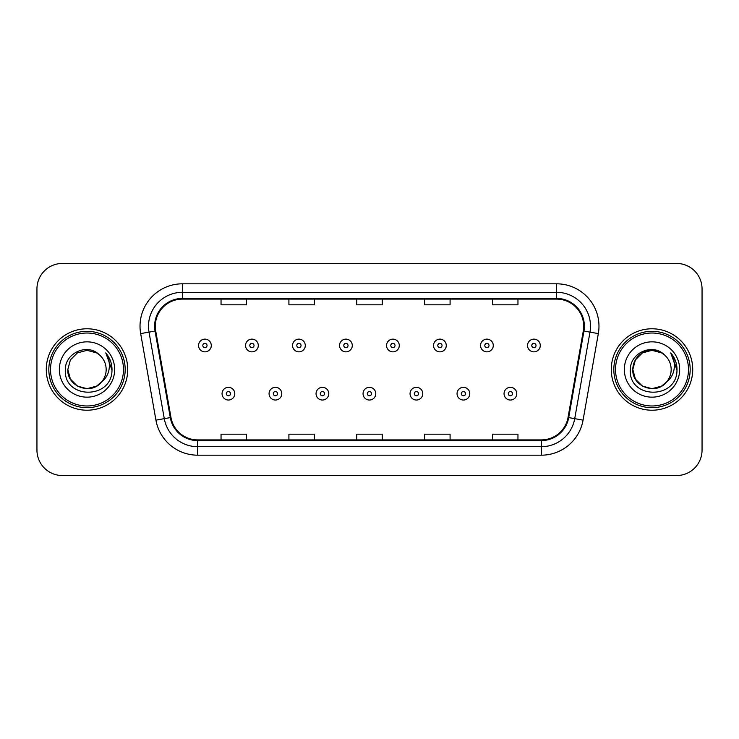 <?xml version="1.0" encoding="UTF-8"?>
<svg xmlns="http://www.w3.org/2000/svg" width="739" height="739" viewBox="0 0 739 739"><rect width="100%" height="100%" fill="white"/><g stroke="black" fill="none" stroke-linecap="round" stroke-linejoin="round"><path stroke-width="1.11" d="M46.28 369.5A40.719 40.719 0 0 0 86.999 410.219A40.719 40.719 0 0 0 127.727 369.5A40.719 40.719 0 0 0 86.999 328.781A40.719 40.719 0 0 0 46.28 369.5A40.719 40.719 0 0 0 86.999 410.219A40.719 40.719 0 0 0 127.727 369.5A40.719 40.719 0 0 0 86.999 328.781A40.719 40.719 0 0 0 46.28 369.5M611.273 369.5A40.719 40.719 0 0 0 652.001 410.219A40.719 40.719 0 0 0 692.72 369.5A40.719 40.719 0 0 0 652.001 328.781A40.719 40.719 0 0 0 611.273 369.5A40.719 40.719 0 0 0 652.001 410.219A40.719 40.719 0 0 0 692.72 369.5A40.719 40.719 0 0 0 652.001 328.781A40.719 40.719 0 0 0 611.273 369.5M155.292 326.232A27.149 27.149 0 0 1 182.441 299.092L556.559 299.092A27.149 27.149 0 0 1 583.293 330.952L568.032 417.48A27.149 27.149 0 0 1 541.299 439.908L197.701 439.908A27.149 27.149 0 0 1 170.968 417.48L155.707 330.952A27.149 27.149 0 0 1 155.292 326.232M154.617 326.232A27.823 27.823 0 0 0 155.042 331.063L170.293 417.6A27.823 27.823 0 0 0 197.701 440.592L541.299 440.592A27.823 27.823 0 0 0 568.707 417.6L583.958 331.063A27.823 27.823 0 0 0 556.559 298.408L182.441 298.408A27.823 27.823 0 0 0 154.617 326.232M140.669 333.603A42.419 42.419 0 0 1 182.441 283.813L556.559 283.813A42.419 42.419 0 0 1 598.331 333.603L583.071 420.131A42.419 42.419 0 0 1 541.299 455.187L197.701 455.187A42.419 42.419 0 0 1 155.929 420.131L140.669 333.603L149.019 332.125A33.929 33.929 0 0 1 182.441 292.302L556.559 292.302A33.929 33.929 0 0 1 589.981 332.125L574.72 418.662A33.929 33.929 0 0 1 541.299 446.698L197.701 446.698A33.929 33.929 0 0 1 164.28 418.662L149.019 332.125A33.929 33.929 0 0 1 148.511 326.232M702.05 288.912A25.449 25.449 0 0 0 676.601 263.453L62.399 263.453A25.449 25.449 0 0 0 36.95 288.912L36.95 450.088A25.449 25.449 0 0 0 62.399 475.546L676.601 475.546A25.449 25.449 0 0 0 702.05 450.088L702.05 288.912L702.05 450.088M356.771 299.092L356.771 304.828L382.229 304.828L382.229 299.092M288.912 299.092L288.912 304.828L314.361 304.828L314.361 299.092M221.044 299.092L221.044 304.828L246.493 304.828L246.493 299.092M424.639 299.092L424.639 304.828L450.088 304.828L450.088 299.092M492.507 299.092L492.507 304.828L517.956 304.828L517.956 299.092M382.229 439.908L382.229 434.172L356.771 434.172L356.771 439.908M314.361 439.908L314.361 434.172L288.912 434.172L288.912 439.908M246.493 439.908L246.493 434.172L221.044 434.172L221.044 439.908M450.088 439.908L450.088 434.172L424.639 434.172L424.639 439.908M517.956 439.908L517.956 434.172L492.507 434.172L492.507 439.908M36.95 288.912L36.95 450.088M676.601 263.453L62.399 263.453M62.399 475.546L676.601 475.546M211.28 345.492A6.365 6.365 0 0 1 204.925 351.856A6.365 6.365 0 0 1 198.56 345.492A6.365 6.365 0 0 1 204.925 339.127A6.365 6.365 0 0 1 211.28 345.492A6.365 6.365 0 0 0 204.925 339.127A6.365 6.365 0 0 0 198.56 345.492M222.06 393.675A6.365 6.365 0 0 1 228.425 387.319A6.365 6.365 0 0 1 234.78 393.675A6.365 6.365 0 0 1 228.425 400.039A6.365 6.365 0 0 1 222.06 393.675A6.365 6.365 0 0 0 228.425 400.039A6.365 6.365 0 0 0 234.78 393.675M258.281 345.492A6.365 6.365 0 0 1 251.916 351.856A6.365 6.365 0 0 1 245.56 345.492A6.365 6.365 0 0 1 251.916 339.127A6.365 6.365 0 0 1 258.281 345.492A6.365 6.365 0 0 0 251.916 339.127A6.365 6.365 0 0 0 245.56 345.492M305.281 345.492A6.365 6.365 0 0 1 298.916 351.856A6.365 6.365 0 0 1 292.552 345.492A6.365 6.365 0 0 1 298.916 339.127A6.365 6.365 0 0 1 305.281 345.492A6.365 6.365 0 0 0 298.916 339.127A6.365 6.365 0 0 0 292.552 345.492M352.281 345.492A6.365 6.365 0 0 1 345.917 351.856A6.365 6.365 0 0 1 339.552 345.492A6.365 6.365 0 0 1 345.917 339.127A6.365 6.365 0 0 1 352.281 345.492A6.365 6.365 0 0 0 345.917 339.127A6.365 6.365 0 0 0 339.552 345.492M399.272 345.492A6.365 6.365 0 0 1 392.917 351.856A6.365 6.365 0 0 1 386.552 345.492A6.365 6.365 0 0 1 392.917 339.127A6.365 6.365 0 0 1 399.272 345.492A6.365 6.365 0 0 0 392.917 339.127A6.365 6.365 0 0 0 386.552 345.492M269.061 393.675A6.365 6.365 0 0 1 275.416 387.319A6.365 6.365 0 0 1 281.781 393.675A6.365 6.365 0 0 1 275.416 400.039A6.365 6.365 0 0 1 269.061 393.675A6.365 6.365 0 0 0 275.416 400.039A6.365 6.365 0 0 0 281.781 393.675M316.052 393.675A6.365 6.365 0 0 1 322.416 387.319A6.365 6.365 0 0 1 328.781 393.675A6.365 6.365 0 0 1 322.416 400.039A6.365 6.365 0 0 1 316.052 393.675A6.365 6.365 0 0 0 322.416 400.039A6.365 6.365 0 0 0 328.781 393.675M363.052 393.675A6.365 6.365 0 0 1 369.417 387.319A6.365 6.365 0 0 1 375.781 393.675A6.365 6.365 0 0 1 369.417 400.039A6.365 6.365 0 0 1 363.052 393.675A6.365 6.365 0 0 0 369.417 400.039A6.365 6.365 0 0 0 375.781 393.675M96.587 386.109A19.177 19.177 0 0 0 101.77 381.74L97.677 385.435M123.478 369.5A36.479 36.479 0 0 0 86.999 333.021A36.479 36.479 0 0 0 50.52 369.5A36.479 36.479 0 0 0 86.999 405.979A36.479 36.479 0 0 0 123.478 369.5M125.177 369.5A38.179 38.179 0 0 0 86.999 331.321A38.179 38.179 0 0 0 48.829 369.5A38.179 38.179 0 0 0 86.999 407.679A38.179 38.179 0 0 0 125.177 369.5M97.53 385.527L101.77 381.74L96.587 386.109L86.999 388.677L77.41 386.109L70.39 379.089L67.822 369.5L70.39 379.089L77.41 386.109L86.999 388.677L96.587 386.109L101.77 381.74L96.587 386.109L86.999 388.677L77.41 386.109L70.39 379.089L67.822 369.5L70.39 359.911L77.41 352.891L86.999 350.323L96.587 352.891L99.562 355.006C87.793 342.674 65.143 352.836 65.346 369.5C63.194 399.106 111.192 399.882 111.968 370.941L112.014 369.5C111.94 363.209 109.843 357.685 105.732 352.928C108.864 358.064 109.963 363.588 109.039 369.5C108.199 374.442 105.769 378.516 101.77 381.74L97.64 385.453M77.41 352.891L70.39 359.911L67.822 369.5C66.843 386.552 91.008 395.485 101.382 382.192L97.493 385.555M101.77 381.74C104.661 378.174 106.13 374.091 106.176 369.5C106.065 363.717 103.866 358.886 99.562 355.006M59.342 369.5A27.657 27.657 0 0 0 86.999 397.157A27.657 27.657 0 0 0 114.665 369.5A27.657 27.657 0 0 0 86.999 341.843A27.657 27.657 0 0 0 59.342 369.5M105.917 353.14L112.005 370.23M105.732 352.928L110.73 361.593M661.59 386.109A19.177 19.177 0 0 0 666.763 381.74L661.59 386.109L652.001 388.677L642.413 386.109L635.392 379.089L632.824 369.5L635.392 359.911L642.413 352.891L652.001 350.323L661.59 352.891L664.564 355.006C652.796 342.674 630.136 352.836 630.349 369.5C628.187 399.106 676.185 399.882 676.97 370.941L677.007 369.5C676.933 363.209 674.846 357.685 670.726 352.928C673.857 358.064 674.956 363.588 674.033 369.5C673.192 374.442 670.772 378.516 666.763 381.74L666.375 382.192C656.001 395.485 631.836 386.552 632.824 369.5L635.392 379.089L642.413 386.109L652.001 388.677L661.59 386.109L666.763 381.74L662.467 385.573M688.48 369.5A36.479 36.479 0 0 0 652.001 333.021A36.479 36.479 0 0 0 615.522 369.5A36.479 36.479 0 0 0 652.001 405.979A36.479 36.479 0 0 0 688.48 369.5M690.171 369.5A38.179 38.179 0 0 0 652.001 331.321A38.179 38.179 0 0 0 613.823 369.5A38.179 38.179 0 0 0 652.001 407.679A38.179 38.179 0 0 0 690.171 369.5M666.763 381.74C669.654 378.174 671.132 374.091 671.178 369.5C671.067 363.717 668.86 358.886 664.564 355.006M624.335 369.5A27.657 27.657 0 0 0 652.001 397.157A27.657 27.657 0 0 0 679.658 369.5A27.657 27.657 0 0 0 652.001 341.843A27.657 27.657 0 0 0 624.335 369.5M661.59 352.891A19.177 19.177 0 0 0 632.824 369.5M670.91 353.14L676.998 370.23L670.726 352.928L675.723 361.593M670.726 352.928L677.007 369.5M446.273 345.492A6.365 6.365 0 0 1 439.908 351.856A6.365 6.365 0 0 1 433.553 345.492A6.365 6.365 0 0 1 439.908 339.127A6.365 6.365 0 0 1 446.273 345.492A6.365 6.365 0 0 0 439.908 339.127A6.365 6.365 0 0 0 433.553 345.492M493.273 345.492A6.365 6.365 0 0 1 486.909 351.856A6.365 6.365 0 0 1 480.544 345.492A6.365 6.365 0 0 1 486.909 339.127A6.365 6.365 0 0 1 493.273 345.492A6.365 6.365 0 0 0 486.909 339.127A6.365 6.365 0 0 0 480.544 345.492M540.274 345.492A6.365 6.365 0 0 1 533.909 351.856A6.365 6.365 0 0 1 527.544 345.492A6.365 6.365 0 0 1 533.909 339.127A6.365 6.365 0 0 1 540.274 345.492A6.365 6.365 0 0 0 533.909 339.127A6.365 6.365 0 0 0 527.544 345.492M410.053 393.675A6.365 6.365 0 0 1 416.417 387.319A6.365 6.365 0 0 1 422.773 393.675A6.365 6.365 0 0 1 416.417 400.039A6.365 6.365 0 0 1 410.053 393.675A6.365 6.365 0 0 0 416.417 400.039A6.365 6.365 0 0 0 422.773 393.675M457.053 393.675A6.365 6.365 0 0 1 463.408 387.319A6.365 6.365 0 0 1 469.773 393.675A6.365 6.365 0 0 1 463.408 400.039A6.365 6.365 0 0 1 457.053 393.675A6.365 6.365 0 0 0 463.408 400.039A6.365 6.365 0 0 0 469.773 393.675M504.044 393.675A6.365 6.365 0 0 1 510.409 387.319A6.365 6.365 0 0 1 516.773 393.675A6.365 6.365 0 0 1 510.409 400.039A6.365 6.365 0 0 1 504.044 393.675A6.365 6.365 0 0 0 510.409 400.039A6.365 6.365 0 0 0 516.773 393.675M556.559 283.813L556.559 298.408M149.019 332.125L155.042 331.063M197.701 455.187L197.701 440.592M541.299 440.592L541.299 455.187M568.707 417.6L583.071 420.131M155.929 420.131L170.293 417.6M583.958 331.063L598.331 333.603M182.441 283.813L182.441 298.408M202.8 345.492A2.125 2.125 0 0 0 204.925 347.616A2.125 2.125 0 0 0 207.04 345.492A2.125 2.125 0 0 0 204.925 343.367A2.125 2.125 0 0 0 202.8 345.492M230.54 393.675A2.125 2.125 0 0 0 228.425 391.559A2.125 2.125 0 0 0 226.3 393.675A2.125 2.125 0 0 0 228.425 395.799A2.125 2.125 0 0 0 230.54 393.675M249.8 345.492A2.125 2.125 0 0 0 251.916 347.616A2.125 2.125 0 0 0 254.04 345.492A2.125 2.125 0 0 0 251.916 343.367A2.125 2.125 0 0 0 249.8 345.492M296.801 345.492A2.125 2.125 0 0 0 298.916 347.616A2.125 2.125 0 0 0 301.041 345.492A2.125 2.125 0 0 0 298.916 343.367A2.125 2.125 0 0 0 296.801 345.492M343.792 345.492A2.125 2.125 0 0 0 345.917 347.616A2.125 2.125 0 0 0 348.041 345.492A2.125 2.125 0 0 0 345.917 343.367A2.125 2.125 0 0 0 343.792 345.492M390.792 345.492A2.125 2.125 0 0 0 392.917 347.616A2.125 2.125 0 0 0 395.032 345.492A2.125 2.125 0 0 0 392.917 343.367A2.125 2.125 0 0 0 390.792 345.492M277.541 393.675A2.125 2.125 0 0 0 275.416 391.559A2.125 2.125 0 0 0 273.301 393.675A2.125 2.125 0 0 0 275.416 395.799A2.125 2.125 0 0 0 277.541 393.675M324.541 393.675A2.125 2.125 0 0 0 322.416 391.559A2.125 2.125 0 0 0 320.292 393.675A2.125 2.125 0 0 0 322.416 395.799A2.125 2.125 0 0 0 324.541 393.675M371.532 393.675A2.125 2.125 0 0 0 369.417 391.559A2.125 2.125 0 0 0 367.292 393.675A2.125 2.125 0 0 0 369.417 395.799A2.125 2.125 0 0 0 371.532 393.675M437.793 345.492A2.125 2.125 0 0 0 439.908 347.616A2.125 2.125 0 0 0 442.033 345.492A2.125 2.125 0 0 0 439.908 343.367A2.125 2.125 0 0 0 437.793 345.492M484.793 345.492A2.125 2.125 0 0 0 486.909 347.616A2.125 2.125 0 0 0 489.033 345.492A2.125 2.125 0 0 0 486.909 343.367A2.125 2.125 0 0 0 484.793 345.492M531.784 345.492A2.125 2.125 0 0 0 533.909 347.616A2.125 2.125 0 0 0 536.034 345.492A2.125 2.125 0 0 0 533.909 343.367A2.125 2.125 0 0 0 531.784 345.492M418.533 393.675A2.125 2.125 0 0 0 416.417 391.559A2.125 2.125 0 0 0 414.293 393.675A2.125 2.125 0 0 0 416.417 395.799A2.125 2.125 0 0 0 418.533 393.675M465.533 393.675A2.125 2.125 0 0 0 463.408 391.559A2.125 2.125 0 0 0 461.293 393.675A2.125 2.125 0 0 0 463.408 395.799A2.125 2.125 0 0 0 465.533 393.675M512.533 393.675A2.125 2.125 0 0 0 510.409 391.559A2.125 2.125 0 0 0 508.284 393.675A2.125 2.125 0 0 0 510.409 395.799A2.125 2.125 0 0 0 512.533 393.675"/></g></svg>
